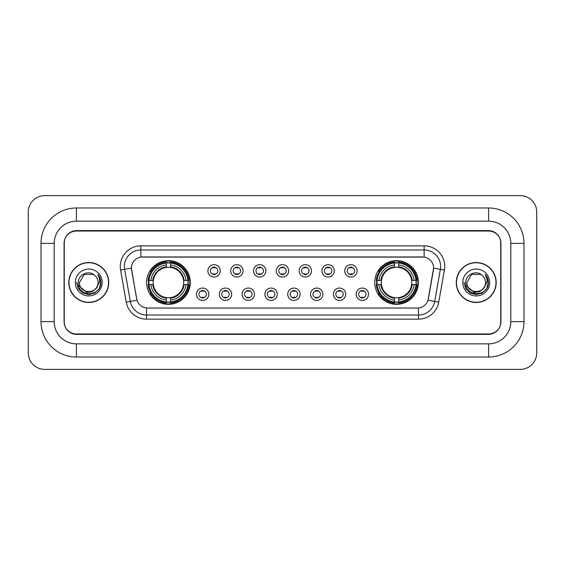 <?xml version="1.0" encoding="UTF-8"?>
<svg xmlns="http://www.w3.org/2000/svg" width="565" height="565" viewBox="0 0 565 565"><rect width="100%" height="100%" fill="white"/><g stroke="black" fill="none" stroke-linecap="round" stroke-linejoin="round"><path stroke-width="0.85" d="M374.729 282.5A21.823 21.823 0 0 0 396.552 304.323A21.823 21.823 0 0 0 418.375 282.5A21.823 21.823 0 0 0 396.552 260.677A21.823 21.823 0 0 0 374.729 282.5M146.625 282.5A21.823 21.823 0 0 0 168.448 304.323A21.823 21.823 0 0 0 190.271 282.5A21.823 21.823 0 0 0 168.448 260.677A21.823 21.823 0 0 0 146.625 282.5M208.838 294.238A6.173 6.173 0 0 1 202.666 300.411A6.173 6.173 0 0 1 196.486 294.238A6.173 6.173 0 0 1 202.666 288.058A6.173 6.173 0 0 1 208.838 294.238M198.958 294.238A3.708 3.708 0 0 0 202.666 297.939A3.708 3.708 0 0 0 206.366 294.238A3.708 3.708 0 0 0 202.666 290.53A3.708 3.708 0 0 0 198.958 294.238M231.65 294.238A6.173 6.173 0 0 1 225.477 300.411A6.173 6.173 0 0 1 219.298 294.238A6.173 6.173 0 0 1 225.477 288.058A6.173 6.173 0 0 1 231.65 294.238M221.77 294.238A3.708 3.708 0 0 0 225.477 297.939A3.708 3.708 0 0 0 229.178 294.238A3.708 3.708 0 0 0 225.477 290.53A3.708 3.708 0 0 0 221.77 294.238M254.462 294.238A6.173 6.173 0 0 1 248.282 300.411A6.173 6.173 0 0 1 242.11 294.238A6.173 6.173 0 0 1 248.282 288.058A6.173 6.173 0 0 1 254.462 294.238M244.581 294.238A3.708 3.708 0 0 0 248.282 297.939A3.708 3.708 0 0 0 251.99 294.238A3.708 3.708 0 0 0 248.282 290.53A3.708 3.708 0 0 0 244.581 294.238M277.274 294.238A6.173 6.173 0 0 1 271.094 300.411A6.173 6.173 0 0 1 264.921 294.238A6.173 6.173 0 0 1 271.094 288.058A6.173 6.173 0 0 1 277.274 294.238M267.386 294.238A3.708 3.708 0 0 0 271.094 297.939A3.708 3.708 0 0 0 274.802 294.238A3.708 3.708 0 0 0 271.094 290.53A3.708 3.708 0 0 0 267.386 294.238M300.079 294.238A6.173 6.173 0 0 1 293.906 300.411A6.173 6.173 0 0 1 287.726 294.238A6.173 6.173 0 0 1 293.906 288.058A6.173 6.173 0 0 1 300.079 294.238M290.198 294.238A3.708 3.708 0 0 0 293.906 297.939A3.708 3.708 0 0 0 297.614 294.238A3.708 3.708 0 0 0 293.906 290.53A3.708 3.708 0 0 0 290.198 294.238M322.89 294.238A6.173 6.173 0 0 1 316.718 300.411A6.173 6.173 0 0 1 310.538 294.238A6.173 6.173 0 0 1 316.718 288.058A6.173 6.173 0 0 1 322.89 294.238M313.01 294.238A3.708 3.708 0 0 0 316.718 297.939A3.708 3.708 0 0 0 320.419 294.238A3.708 3.708 0 0 0 316.718 290.53A3.708 3.708 0 0 0 313.01 294.238M345.702 294.238A6.173 6.173 0 0 1 339.523 300.411A6.173 6.173 0 0 1 333.35 294.238A6.173 6.173 0 0 1 339.523 288.058A6.173 6.173 0 0 1 345.702 294.238M335.822 294.238A3.708 3.708 0 0 0 339.523 297.939A3.708 3.708 0 0 0 343.23 294.238A3.708 3.708 0 0 0 339.523 290.53A3.708 3.708 0 0 0 335.822 294.238M368.514 294.238A6.173 6.173 0 0 1 362.334 300.411A6.173 6.173 0 0 1 356.162 294.238A6.173 6.173 0 0 1 362.334 288.058A6.173 6.173 0 0 1 368.514 294.238M358.634 294.238A3.708 3.708 0 0 0 362.334 297.939A3.708 3.708 0 0 0 366.042 294.238A3.708 3.708 0 0 0 362.334 290.53A3.708 3.708 0 0 0 358.634 294.238M220.244 270.847A6.173 6.173 0 0 1 214.071 277.027A6.173 6.173 0 0 1 207.892 270.847A6.173 6.173 0 0 1 214.071 264.674A6.173 6.173 0 0 1 220.244 270.847M210.364 270.847A3.708 3.708 0 0 0 214.071 274.555A3.708 3.708 0 0 0 217.772 270.847A3.708 3.708 0 0 0 214.071 267.139A3.708 3.708 0 0 0 210.364 270.847M243.056 270.847A6.173 6.173 0 0 1 236.876 277.027A6.173 6.173 0 0 1 230.704 270.847A6.173 6.173 0 0 1 236.876 264.674A6.173 6.173 0 0 1 243.056 270.847M233.176 270.847A3.708 3.708 0 0 0 236.876 274.555A3.708 3.708 0 0 0 240.584 270.847A3.708 3.708 0 0 0 236.876 267.139A3.708 3.708 0 0 0 233.176 270.847M265.868 270.847A6.173 6.173 0 0 1 259.688 277.027A6.173 6.173 0 0 1 253.516 270.847A6.173 6.173 0 0 1 259.688 264.674A6.173 6.173 0 0 1 265.868 270.847M255.987 270.847A3.708 3.708 0 0 0 259.688 274.555A3.708 3.708 0 0 0 263.396 270.847A3.708 3.708 0 0 0 259.688 267.139A3.708 3.708 0 0 0 255.987 270.847M288.673 270.847A6.173 6.173 0 0 1 282.5 277.027A6.173 6.173 0 0 1 276.327 270.847A6.173 6.173 0 0 1 282.5 264.674A6.173 6.173 0 0 1 288.673 270.847M278.792 270.847A3.708 3.708 0 0 0 282.5 274.555A3.708 3.708 0 0 0 286.208 270.847A3.708 3.708 0 0 0 282.5 267.139A3.708 3.708 0 0 0 278.792 270.847M311.485 270.847A6.173 6.173 0 0 1 305.312 277.027A6.173 6.173 0 0 1 299.132 270.847A6.173 6.173 0 0 1 305.312 264.674A6.173 6.173 0 0 1 311.485 270.847M301.604 270.847A3.708 3.708 0 0 0 305.312 274.555A3.708 3.708 0 0 0 309.013 270.847A3.708 3.708 0 0 0 305.312 267.139A3.708 3.708 0 0 0 301.604 270.847M334.296 270.847A6.173 6.173 0 0 1 328.124 277.027A6.173 6.173 0 0 1 321.944 270.847A6.173 6.173 0 0 1 328.124 264.674A6.173 6.173 0 0 1 334.296 270.847M324.416 270.847A3.708 3.708 0 0 0 328.124 274.555A3.708 3.708 0 0 0 331.825 270.847A3.708 3.708 0 0 0 328.124 267.139A3.708 3.708 0 0 0 324.416 270.847M357.108 270.847A6.173 6.173 0 0 1 350.929 277.027A6.173 6.173 0 0 1 344.756 270.847A6.173 6.173 0 0 1 350.929 264.674A6.173 6.173 0 0 1 357.108 270.847M347.228 270.847A3.708 3.708 0 0 0 350.929 274.555A3.708 3.708 0 0 0 354.636 270.847A3.708 3.708 0 0 0 350.929 267.139A3.708 3.708 0 0 0 347.228 270.847M126.249 302.134L120.585 270.014A20.587 20.587 0 0 1 140.862 245.853L424.138 245.853A20.587 20.587 0 0 1 444.415 270.014L438.751 302.134A20.587 20.587 0 0 1 418.474 319.147L146.526 319.147A20.587 20.587 0 0 1 126.249 302.134L136.984 300.241L131.56 270.021A11.116 11.116 0 0 1 142.507 256.969L422.493 256.969A11.116 11.116 0 0 1 433.44 270.021L428.355 298.843A11.116 11.116 0 0 1 417.408 308.031L147.592 308.031A11.116 11.116 0 0 1 136.645 298.843L131.391 268.114L124.639 269.3A16.47 16.47 0 0 1 140.862 249.97L424.138 249.97A16.47 16.47 0 0 1 440.361 269.3L434.697 301.42A16.47 16.47 0 0 1 418.474 315.03L146.526 315.03A16.47 16.47 0 0 1 130.303 301.42L124.639 269.3A16.47 16.47 0 0 1 124.392 266.44M148.588 284.555A19.973 19.973 0 0 1 148.588 280.445M376.693 284.555A19.973 19.973 0 0 1 376.693 280.445M76.423 207.977L76.423 221.148L488.577 221.148L488.577 207.977A35.411 35.411 0 0 1 523.988 243.388A35.411 35.411 0 0 0 488.577 207.977L76.423 207.977A35.411 35.411 0 0 0 41.012 243.388L41.012 321.612A35.411 35.411 0 0 0 76.423 357.024L488.577 357.024A35.411 35.411 0 0 0 523.988 321.612L523.988 243.388L510.809 243.388A22.233 22.233 0 0 0 488.577 221.148L76.423 221.148A22.233 22.233 0 0 0 54.191 243.388L54.191 321.612A22.233 22.233 0 0 0 76.423 343.852L488.577 343.852A22.233 22.233 0 0 0 510.809 321.612L510.809 243.388L510.809 321.612L523.988 321.612M488.577 231.036L76.423 231.036A12.352 12.352 0 0 0 64.071 243.388L64.071 321.612A12.352 12.352 0 0 0 76.423 333.964L488.577 333.964A12.352 12.352 0 0 0 500.929 321.612L500.929 243.388A12.352 12.352 0 0 0 488.577 231.036M536.75 212.094A16.47 16.47 0 0 0 520.28 195.624L44.72 195.624A16.47 16.47 0 0 0 28.25 212.094L28.25 352.906A16.47 16.47 0 0 0 44.72 369.376L520.28 369.376A16.47 16.47 0 0 0 536.75 352.906L536.75 212.094M68.81 282.5A19.973 19.973 0 0 0 88.776 302.473A19.973 19.973 0 0 0 108.748 282.5A19.973 19.973 0 0 0 88.776 262.527A19.973 19.973 0 0 0 68.81 282.5M456.252 282.5A19.973 19.973 0 0 0 476.224 302.473A19.973 19.973 0 0 0 496.19 282.5A19.973 19.973 0 0 0 476.224 262.527A19.973 19.973 0 0 0 456.252 282.5M140.862 245.853L140.862 257.096L424.138 257.096L424.138 245.853M131.391 268.093L131.511 266.44M417.408 308.031L147.592 308.031M444.415 270.014L433.609 268.114L428.016 300.241L438.751 302.134M500.724 242.971A12.352 12.352 0 0 0 488.372 230.619L76.628 230.619A12.352 12.352 0 0 0 64.276 242.971L64.276 322.029A12.352 12.352 0 0 0 76.628 334.381L488.372 334.381A12.352 12.352 0 0 0 500.724 322.029L500.724 242.971L500.724 322.029M64.276 242.971L64.276 322.029M108.537 282.5A19.761 19.761 0 0 0 88.776 262.739A19.761 19.761 0 0 0 69.015 282.5A19.761 19.761 0 0 0 88.776 302.261A19.761 19.761 0 0 0 108.537 282.5M95.909 288.482C90.965 295.156 78.987 290.883 79.467 282.5C78.895 294.506 98.656 294.506 98.084 282.5C98.656 294.506 78.895 294.506 79.467 282.5L84.121 274.442L93.43 274.442L94.871 275.466C89.164 269.484 78.168 274.413 78.267 282.5C77.221 296.865 100.521 297.247 100.895 283.199L100.916 282.5C100.881 279.449 99.864 276.765 97.865 274.456C99.384 276.949 99.92 279.633 99.475 282.5L95.909 288.482A9.308 9.308 0 0 0 98.084 282.5C98.656 294.506 78.895 294.506 79.467 282.5L84.121 274.442M98.084 282.5A9.308 9.308 0 0 0 94.871 275.466M96.502 287.981L92.3 291.618L86.791 292.388L78.556 285.516M75.35 282.5A13.426 13.426 0 0 0 88.776 295.926A13.426 13.426 0 0 0 102.201 282.5A13.426 13.426 0 0 0 88.776 269.074A13.426 13.426 0 0 0 75.35 282.5M97.865 274.456L100.909 282.853L100.344 278.82L100.909 282.853L100.344 278.82L100.909 282.853L97.957 274.562L100.909 282.853L97.957 274.562L100.916 282.5L99.285 288.567L94.842 293.009L88.776 294.64L82.709 293.009L78.267 288.567L76.635 282.5M97.957 274.562L100.909 282.86M495.985 282.5A19.761 19.761 0 0 0 476.224 262.739A19.761 19.761 0 0 0 456.464 282.5A19.761 19.761 0 0 0 476.224 302.261A19.761 19.761 0 0 0 495.985 282.5M485.533 282.5C486.105 294.506 466.344 294.506 466.916 282.5L471.57 274.442L480.879 274.442L482.319 275.466C476.613 269.484 465.609 274.413 465.715 282.5C464.67 296.865 487.962 297.247 488.344 283.199L488.365 282.5C488.33 279.449 487.313 276.765 485.314 274.456C486.832 276.949 487.369 279.633 486.917 282.5L483.358 288.482A9.308 9.308 0 0 0 485.533 282.5C486.105 294.506 466.344 294.506 466.916 282.5L471.57 274.442L480.879 274.442L482.319 275.466A9.308 9.308 0 0 1 485.533 282.5C486.105 294.506 466.344 294.506 466.916 282.5C466.429 290.883 478.414 295.156 483.358 288.482M483.951 287.981L479.749 291.618L474.24 292.388L466.005 285.516M462.799 282.5A13.426 13.426 0 0 0 476.224 295.926A13.426 13.426 0 0 0 489.65 282.5A13.426 13.426 0 0 0 476.224 269.074A13.426 13.426 0 0 0 462.799 282.5M485.314 274.456L488.358 282.853L487.793 278.82L488.358 282.853L487.793 278.82L488.358 282.853L485.406 274.562L488.358 282.853L485.406 274.562L488.365 282.5L486.733 288.567L482.291 293.009L476.224 294.64L470.158 293.009L465.715 288.567L464.084 282.5M485.406 274.562L488.358 282.86M215.096 267.859L215.096 267.287L215.096 267.859A3.157 3.157 0 0 0 213.04 267.859L213.04 267.287M213.04 274.406L213.04 273.834A3.157 3.157 0 0 0 215.096 273.834L215.096 274.406M237.907 267.859L237.907 267.287L237.907 267.859A3.157 3.157 0 0 0 235.852 267.859L235.852 267.287M235.852 274.406L235.852 273.834A3.157 3.157 0 0 0 237.907 273.834L237.907 274.406M260.719 267.859L260.719 267.287L260.719 267.859A3.157 3.157 0 0 0 258.657 267.859L258.657 267.287M258.657 274.406L258.657 273.834A3.157 3.157 0 0 0 260.719 273.834L260.719 274.406M283.531 267.859L283.531 267.287L283.531 267.859A3.157 3.157 0 0 0 281.469 267.859L281.469 267.287M281.469 274.406L281.469 273.834A3.157 3.157 0 0 0 283.531 273.834L283.531 274.406M306.343 267.859L306.343 267.287L306.343 267.859A3.157 3.157 0 0 0 304.281 267.859L304.281 267.287M304.281 274.406L304.281 273.834A3.157 3.157 0 0 0 306.343 273.834L306.343 274.406M329.148 267.859L329.148 267.287L329.148 267.859A3.157 3.157 0 0 0 327.093 267.859L327.093 267.287M327.093 274.406L327.093 273.834A3.157 3.157 0 0 0 329.148 273.834L329.148 274.406M351.96 267.859L351.96 267.287L351.96 267.859A3.157 3.157 0 0 0 349.905 267.859L349.905 267.287M349.905 274.406L349.905 273.834A3.157 3.157 0 0 0 351.96 273.834L351.96 274.406M201.634 297.797L201.634 297.218A3.157 3.157 0 0 0 203.69 297.218L203.69 297.797M203.69 290.671L203.69 291.25A3.157 3.157 0 0 0 201.634 291.25L201.634 290.671M224.446 297.797L224.446 297.218A3.157 3.157 0 0 0 226.501 297.218L226.501 297.797M226.501 290.671L226.501 291.25A3.157 3.157 0 0 0 224.446 291.25L224.446 290.671M247.258 297.797L247.258 297.218A3.157 3.157 0 0 0 249.313 297.218L249.313 297.797M249.313 290.671L249.313 291.25A3.157 3.157 0 0 0 247.258 291.25L247.258 290.671M270.063 297.797L270.063 297.218A3.157 3.157 0 0 0 272.125 297.218L272.125 297.797M272.125 290.671L272.125 291.25A3.157 3.157 0 0 0 270.063 291.25L270.063 290.671M292.875 297.797L292.875 297.218A3.157 3.157 0 0 0 294.937 297.218L294.937 297.797M294.937 290.671L294.937 291.25A3.157 3.157 0 0 0 292.875 291.25L292.875 290.671M315.687 297.797L315.687 297.218A3.157 3.157 0 0 0 317.742 297.218L317.742 297.797M317.742 290.671L317.742 291.25A3.157 3.157 0 0 0 315.687 291.25L315.687 290.671M338.499 297.797L338.499 297.218A3.157 3.157 0 0 0 340.554 297.218L340.554 297.797M340.554 290.671L340.554 291.25A3.157 3.157 0 0 0 338.499 291.25L338.499 290.671M361.31 297.797L361.31 297.218A3.157 3.157 0 0 0 363.366 297.218L363.366 297.797M363.366 290.671L363.366 291.25A3.157 3.157 0 0 0 361.31 291.25L361.31 290.671M170.51 301.993L170.51 302.819A20.425 20.425 0 0 0 188.766 284.555L187.94 284.555A19.598 19.598 0 0 1 170.51 301.993L170.51 300.086A17.706 17.706 0 0 0 186.033 284.555L183.54 284.555A15.234 15.234 0 0 0 170.51 267.407L170.51 263.007A19.598 19.598 0 0 1 187.94 280.445L188.766 280.445A20.425 20.425 0 0 0 170.51 262.181L170.51 263.007M148.955 284.555L148.129 284.555A20.425 20.425 0 0 0 166.393 302.819L166.393 301.993A19.598 19.598 0 0 1 148.955 284.555L150.862 284.555A17.706 17.706 0 0 0 166.393 300.086L166.393 297.593A15.234 15.234 0 0 0 183.54 284.555L184.148 284.555A15.834 15.834 0 0 1 170.51 298.2L170.51 300.086M166.393 263.007L166.393 262.181A20.425 20.425 0 0 0 148.129 280.445L148.955 280.445A19.598 19.598 0 0 1 166.393 263.007L166.393 264.914A17.706 17.706 0 0 0 150.862 280.445L153.355 280.445A15.234 15.234 0 0 0 166.393 297.593L166.393 298.2A15.834 15.834 0 0 1 152.748 284.555L150.862 284.555M148.998 284.555A19.556 19.556 0 0 1 148.998 280.445M170.51 263.05A19.556 19.556 0 0 0 166.393 263.05M187.898 280.445A19.556 19.556 0 0 1 187.898 284.555M187.94 280.445L186.033 280.445A17.706 17.706 0 0 0 170.51 264.914M186.033 284.555L187.94 284.555M166.393 300.086L166.393 301.993M183.54 280.445L186.033 280.445M170.51 297.621L170.51 298.2M166.393 297.593A15.234 15.234 0 0 1 153.355 284.555L152.748 284.555M170.51 301.95A19.556 19.556 0 0 1 166.393 301.95M150.862 280.445L148.955 280.445M166.393 267.379L166.393 264.914M170.51 267.407A15.234 15.234 0 0 0 153.355 280.445L152.748 280.445A15.834 15.834 0 0 1 166.393 266.8M170.51 267.379L170.51 266.8A15.834 15.834 0 0 1 184.148 280.445M151.314 271.384L150.149 271.384A21.414 21.414 0 0 1 189.861 282.5A21.414 21.414 0 0 1 150.149 293.616L151.314 293.616M398.608 301.993L398.608 302.819A20.425 20.425 0 0 0 416.871 284.555L416.045 284.555A19.598 19.598 0 0 1 398.608 301.993L398.608 300.086A17.706 17.706 0 0 0 414.138 284.555L411.645 284.555A15.234 15.234 0 0 0 398.608 267.407L398.608 263.007A19.598 19.598 0 0 1 416.045 280.445L416.871 280.445A20.425 20.425 0 0 0 398.608 262.181L398.608 263.007M377.06 284.555L376.234 284.555A20.425 20.425 0 0 0 394.49 302.819L394.49 301.993A19.598 19.598 0 0 1 377.06 284.555L378.967 284.555A17.706 17.706 0 0 0 394.49 300.086L394.49 297.593A15.234 15.234 0 0 0 411.645 284.555L412.252 284.555A15.834 15.834 0 0 1 398.608 298.2L398.608 300.086M394.49 263.007L394.49 262.181A20.425 20.425 0 0 0 376.234 280.445L377.06 280.445A19.598 19.598 0 0 1 394.49 263.007L394.49 264.914A17.706 17.706 0 0 0 378.967 280.445L381.46 280.445A15.234 15.234 0 0 0 394.49 297.593L394.49 298.2A15.834 15.834 0 0 1 380.852 284.555L378.967 284.555M377.102 284.555A19.556 19.556 0 0 1 377.102 280.445M398.608 263.05A19.556 19.556 0 0 0 394.49 263.05M416.002 280.445A19.556 19.556 0 0 1 416.002 284.555M416.045 280.445L414.138 280.445A17.706 17.706 0 0 0 398.608 264.914M414.138 284.555L416.045 284.555M394.49 300.086L394.49 301.993M411.645 280.445L414.138 280.445M398.608 297.621L398.608 298.2M394.49 297.593A15.234 15.234 0 0 1 381.46 284.555L380.852 284.555M398.608 301.95A19.556 19.556 0 0 1 394.49 301.95M378.967 280.445L377.06 280.445M394.49 267.379L394.49 264.914M398.608 267.407A15.234 15.234 0 0 0 381.46 280.445L380.852 280.445A15.834 15.834 0 0 1 394.49 266.8M398.608 267.379L398.608 266.8A15.834 15.834 0 0 1 412.252 280.445M379.419 271.384L378.253 271.384A21.414 21.414 0 0 1 417.966 282.5A21.414 21.414 0 0 1 378.253 293.616L379.419 293.616M488.577 357.024L488.577 343.852L76.423 343.852L76.423 357.024M41.012 321.612L54.191 321.612L54.191 243.388L41.012 243.388M418.474 307.974L418.474 319.147M146.526 319.147L146.526 307.974M120.585 270.014L124.639 269.3M170.51 297.593A15.234 15.234 0 0 0 183.54 284.555M166.393 302.134A19.74 19.74 0 0 0 170.51 302.134M188.081 284.555A19.74 19.74 0 0 0 188.081 280.445M170.51 262.866A19.74 19.74 0 0 0 166.393 262.866M398.608 297.593A15.234 15.234 0 0 0 411.645 284.555M394.49 302.134A19.74 19.74 0 0 0 398.608 302.134M416.186 284.555A19.74 19.74 0 0 0 416.186 280.445M398.608 262.866A19.74 19.74 0 0 0 394.49 262.866"/></g></svg>
